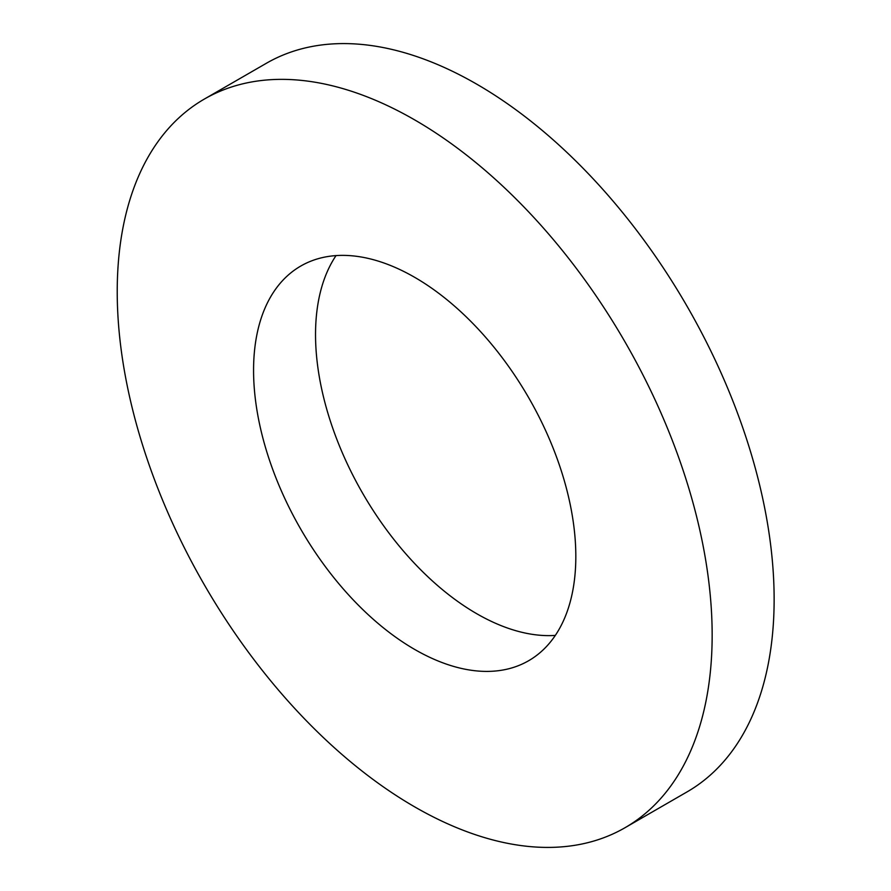 <?xml version="1.0" encoding="UTF-8"?>
<svg xmlns="http://www.w3.org/2000/svg" width="891" height="891" viewBox="0 0 891 891"><rect width="100%" height="100%" fill="white"/><g stroke="black" fill="none" stroke-linecap="round" stroke-linejoin="round"><path stroke-width="1.34" d="M414.694 277.335A227.873 131.556 60 0 1 563.558 478.133A227.873 131.556 60 0 1 528.63 660.732A227.873 131.556 60 0 1 300.757 529.165A227.873 131.556 60 0 1 300.757 266.053A227.873 131.556 60 0 1 414.694 277.335M555.316 635.406A227.873 131.556 60 0 1 362.726 493.391A227.873 131.556 60 0 1 336.041 255.594M414.694 119.906A420.675 242.875 60 0 1 689.511 490.607A420.675 242.875 60 0 1 625.037 827.706A420.675 242.875 60 0 1 204.351 584.83A420.675 242.875 60 0 1 204.351 99.068A420.675 242.875 60 0 1 414.694 119.906M204.351 99.068L266.331 63.294A420.675 242.875 60 0 1 476.663 84.122A420.675 242.875 60 0 1 751.492 454.833A420.675 242.875 60 0 1 687.006 791.932L625.037 827.706"/></g></svg>
